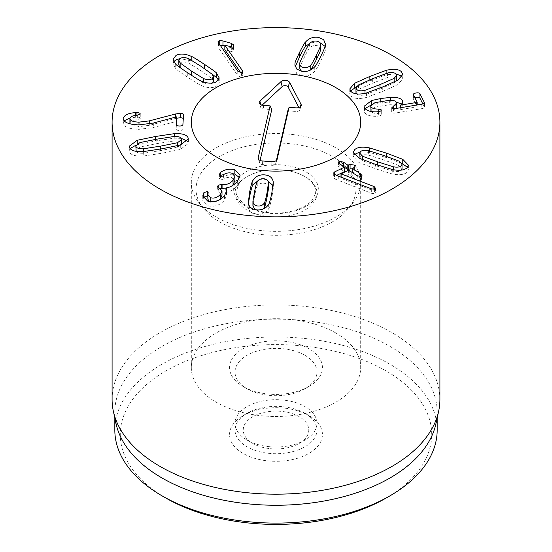 <?xml version="1.0" encoding="UTF-8"?>
<svg xmlns="http://www.w3.org/2000/svg" width="552" height="552" viewBox="0 0 552 552"><rect width="100%" height="100%" fill="white"/><g stroke="black" fill="none" stroke-linecap="round" stroke-linejoin="round"><path stroke-width="0.41" stroke-dasharray="2.76 2.07" d="M360.042 158.61L362.629 160.722L377.685 166.311L393.341 171.258C397.192 171.948 399.848 171.589 401.318 170.182L401.407 170.092M393.341 169.712L393.341 171.258M402.028 168.739L399.144 165.621L384.13 160.045L368.425 155.084C364.582 154.394 361.919 154.753 360.449 156.161L359.745 157.603M399.144 161.156L399.144 165.621M368.425 150.62L368.425 155.084M362.629 159.721L362.629 160.722M354.267 154.553L353.363 156.72L359 162.557L375.229 168.698L392.279 173.97C399.365 175.363 404.319 174.763 407.134 172.176L408.404 169.623L407.5 167.325M401.732 163.275L386.593 157.658L369.488 152.366L360.366 151.786M334.836 174.494L334.836 178.952L371.655 193.359L374.946 193.662L375.546 192.862L374.408 191.289L373.083 190.633L340.998 178.344L348.636 174.639L357.158 180.193L361.429 181.022L362.057 180.18L360.718 178.468L352.79 173.017L355.081 170.968L353.97 169.505L352.604 168.829M334.395 174.156L334.395 176.488L333.677 177.413L334.836 178.952M371.655 188.894L371.655 193.359M374.408 189.364L374.408 191.289M341.108 177.213L341.108 178.42M340.998 177.171L340.998 178.344M352.79 172.728L352.721 168.201M354.391 167.394L354.391 171.851M344.441 167.277L343.427 166.58L339.197 165.731L338.542 166.587L339.866 168.305L344.324 171.672M336.561 175.439L334.395 176.488M181.712 143.913L181.484 143.058C180.628 141.484 178.186 140.774 174.163 140.926L156.878 143.617L140.022 146.998L135.82 150.275M140.022 142.54L140.022 146.998M136.047 151.138C136.91 152.704 139.345 153.415 143.368 153.263L160.597 150.579L177.509 147.191L181.573 144.576M143.368 151.586L143.368 153.263M177.509 145.769L177.509 147.191M174.163 136.468L174.163 140.926M181.36 138.386L174.239 138.145L155.464 140.96L135.964 145.148M130.072 148.564L129.161 150.737L129.582 152.29C131.272 155.188 135.84 156.437 143.292 156.05L162.012 153.242L180.283 149.468L188.37 143.451L187.459 141.167M175.495 117.148L175.495 118.452L149.281 125.338L138.987 126.608L130.093 123.834M176.626 118.204L175.495 118.452M129.927 122.999C130.258 121.116 132.721 120.012 137.31 119.68L140.256 118.514L140.263 114.002M140.256 114.057L140.256 118.514C140.222 117.645 139.125 117.169 136.965 117.086L130.079 117.928M135.64 115.409L135.64 117.127M124.069 120.847L123.158 122.951L123.158 118.501L123.158 122.965C123.689 126.836 128.926 128.975 138.862 129.354L153.332 127.512L176.626 121.357M153.332 123.055L153.332 127.512M176.454 116.893L176.454 121.357M176.378 125.221L176.129 129.12L176.129 124.662M176.129 124.711L176.129 129.065C176.205 129.934 177.302 130.396 179.421 130.465C181.546 130.486 182.698 130.072 182.891 129.216L183.292 118.57M183.547 114.699L183.547 119.156M320.512 49.783L320.512 49.783C320.684 47.458 319.401 46.064 316.669 45.609C313.922 45.167 311.563 45.961 309.589 47.989C309.134 47.983 307.305 51.253 304.111 57.794C300.854 64.363 299.425 67.71 299.833 67.834L299.798 68.358M309.589 43.532L309.589 47.989M299.833 63.37L299.833 67.834L299.833 63.37M301.44 71.236L303.676 72.008L310.155 70.214M295.251 66.771L294.927 69.131L296.693 73.513L301.827 75.769C306.96 76.528 311.266 74.996 314.757 71.174C315.433 70.904 317.476 67.365 320.885 60.547C324.176 53.751 325.659 50.129 325.335 49.68L325.093 46.382M318.904 41.917L310.19 42.946M219.62 44.926L217.93 46.334L218.502 47.769L237.767 75.624L241.348 77.225L242.59 75.941L240.838 72.829M224.837 49.694L231.316 51.481L232.799 51.564L233.958 50.349L233.544 49.252L231.233 47.789L224.837 45.926M224.94 45.209L224.94 49.673M231.316 47.017L231.316 51.481M232.799 47.106L232.799 51.564M231.233 46.996L231.233 47.789M213.486 81.22L212.175 78.722L200.9 70.691L188.715 63.163C185.431 61.81 182.712 61.672 180.552 62.742L178.834 64.963M188.715 58.705L188.715 63.163M180.863 68.172L191.385 75.472L203.605 83.028C206.89 84.373 209.608 84.518 211.768 83.442L212.396 83.069M203.605 81.931L203.605 83.028M212.175 74.258L212.175 78.722M211.457 73.554L204.53 68.862C196.464 63.556 192.02 60.865 191.192 60.775L179.924 58.657M173.77 61.61L173.08 63.68L175.708 68.558C175.75 69.041 179.759 71.953 187.749 77.301C195.857 82.627 200.314 85.332 201.128 85.415C207.103 88.016 212.134 88.341 216.212 86.388L219.247 82.51L218.551 80.116M220.745 172.293L220.8 176.771L219.42 178.682L220.483 179.848L223.553 179.096C226.168 177.44 228.942 176.957 231.868 177.647L234.897 180.808M220.8 175.453L220.8 176.771M220.483 175.391L220.483 179.848M231.868 173.183L231.868 177.647M231.923 185.92L225.858 188.894M218.171 187.376L217.654 190.978L222.001 195.256M220.696 188.446L218.171 189.736M219.054 187.701L219.054 192.165M210.767 201.818L210.767 202.246L209.311 201.639M219.303 199.948L210.767 202.246M207.849 199.106L207.849 196.284M207.952 201.335L207.952 205.792C214.362 207.193 219.862 205.351 224.436 200.279L226.686 195.16L226.21 193.014M203.281 198.133L202.77 200.424L207.952 205.792M224.436 195.815L224.436 200.279M225.858 192.427L225.934 192.337C229.39 192.22 233.179 190.109 237.298 185.996L240.079 179.779L239.637 177.654M225.934 187.873L225.934 192.337M237.298 181.539L237.298 185.996M233.351 173.811L220.745 176.757M268.617 187.915L268.52 186.983C268.058 184.672 266.409 183.416 263.587 183.209C260.751 183.022 258.64 184.023 257.246 186.21C256.79 186.231 255.88 189.633 254.506 196.422L252.926 205.758M254.893 209.56L257.957 210.464L262.78 209.187M268.52 182.519L268.52 186.983M257.246 181.746L257.246 186.21M248.4 203.412L248.29 207.228C248.959 211.533 251.912 213.907 257.156 214.342C262.428 214.624 266.271 212.727 268.672 208.635C269.272 208.29 270.321 204.619 271.812 197.609L273.337 187.797L273.143 185.796M266.65 179.648L264.387 179.331L258.764 180.028M378.658 111.649L378.658 116.106C380.611 115.713 381.466 115.113 381.218 114.305L378.21 113.533C374.27 113.533 371.841 112.732 370.916 111.124M377.126 111.801L377.126 116.258L378.658 116.106M381.218 110.4L381.28 114.588L381.28 110.131M378.21 111.711L378.21 113.533M374.994 102.644L374.994 107.102L389.339 104.749C393.334 104.625 395.667 105.301 396.329 106.791L396.536 107.605M370.73 110.386L374.994 107.102M389.339 100.291L389.339 104.749M393.562 108.661L393.562 110.455L391.761 112.339C392.203 113.119 393.604 113.319 395.943 112.953L421.838 108.64C423.812 108.289 424.654 107.737 424.357 106.984L422.846 103.962M396.295 108.433L393.562 110.455M391.678 107.578L391.678 112.035L391.761 107.881M424.433 102.824L424.433 107.281L424.357 103.107M414.904 97.704L413.344 98.884L417.139 106.633L416.739 106.909L400.704 109.579L402.96 106.612L401.849 104.266M417.153 106.688L417.153 104.963L416.739 106.909L416.739 105.032M400.704 107.702L400.704 109.579M400.669 107.702L400.669 109.51M402.67 103.252L402.67 105.391M390.747 100.264L390.747 101.83L380.756 102.976L370.903 105.211M396.129 102.003L390.747 101.83M371.662 104.259L371.662 104.97M364.417 107.75L364.417 112.208C366.404 115.195 370.64 116.548 377.126 116.258M364.976 108.565L364.058 110.779L364.417 112.208M356.709 93.902L356.896 94.075C358.565 95.406 361.263 95.641 365.003 94.771L379.955 89.093L394.135 82.834L396.163 81.061M394.135 82.048L394.135 82.834M396.591 79.826L395.667 78.184C394.004 76.852 391.306 76.618 387.566 77.487L372.655 83.152L358.427 89.424L355.978 92.432M387.566 73.023L387.566 77.487M358.427 84.967L358.427 89.424M365.003 93.309L365.003 94.771M350.596 91.121L349.733 93.454L351.382 96.331C354.556 98.78 359.573 99.146 366.438 97.428L382.743 91.356L398.006 84.497L402.836 78.805L401.966 76.68M395.86 73.892L386.124 74.831L369.868 80.882L356.399 86.74M308.837 415.539L304.973 413.31A40.979 23.66 0 0 0 247.027 413.31A40.979 23.66 0 0 0 235.021 430.042A40.979 23.66 0 0 0 276 453.696A40.979 23.66 0 0 0 316.979 430.042A40.979 23.66 0 0 0 304.973 413.31L308.837 415.539A46.437 26.813 180 0 1 308.837 453.461A46.437 26.813 180 0 1 243.163 453.461A46.437 26.813 180 0 1 243.163 415.539A46.437 26.813 180 0 1 308.837 415.539M304.973 355.315A40.979 23.66 180 0 1 316.979 372.048A40.979 23.66 180 0 1 304.973 388.774A40.979 23.66 180 0 1 247.027 388.774L247.027 388.774A40.979 23.66 180 0 1 235.021 372.048A40.979 23.66 180 0 1 260.316 350.189A40.979 23.66 180 0 1 304.973 355.315M386.103 498.07A155.712 89.9 0 0 0 386.103 370.93A155.712 89.9 0 0 0 165.897 370.93A155.712 89.9 0 0 0 165.89 498.07M243.163 386.545L247.027 388.774L243.163 386.545A46.437 26.813 0 0 0 308.837 386.545A46.437 26.813 0 0 0 308.837 348.629A46.437 26.813 0 0 0 243.163 348.629A46.437 26.813 0 0 0 243.163 386.545L243.163 386.545M335.878 333.015A84.684 48.893 0 0 0 243.591 322.416A84.684 48.893 0 0 0 191.316 367.584A84.684 48.893 0 0 0 276 416.477A84.684 48.893 0 0 0 360.684 367.584A84.684 48.893 0 0 0 335.878 333.015M114.823 430.042A161.177 93.053 180 0 1 214.321 344.068A161.177 93.053 180 0 1 389.967 364.244A161.177 93.053 180 0 1 437.177 430.042M116.086 423.798A161.177 93.053 180 0 1 114.823 412.199A161.177 93.053 180 0 1 214.321 326.225A161.177 93.053 180 0 1 389.967 346.394A161.177 93.053 180 0 1 437.177 412.199A161.177 93.053 180 0 1 435.914 423.798M439.909 399.544A163.91 94.633 0 0 0 391.899 332.635A163.91 94.633 0 0 0 213.279 312.121A163.91 94.633 0 0 0 112.09 399.544M262.131 105.163L261.158 106.067A3.319 1.918 0 0 0 260.716 107.44A3.319 1.918 0 0 0 263.539 108.972L271.757 109.606M260.075 160.439L259.619 162.426A3.319 1.918 0 0 0 259.647 163.04A3.319 1.918 0 0 0 262.469 164.579L271.95 165.303A3.319 1.918 0 0 0 275.641 163.771A3.319 1.918 0 0 0 275.669 163.654L276.414 160.432M287.813 110.835L296.038 111.463A3.319 1.918 0 0 0 299.729 109.931A3.319 1.918 0 0 0 299.646 109.013L298.853 107.495M271.688 448.804A32.782 18.927 0 0 0 299.177 443.422A32.782 18.927 0 0 0 299.177 416.656A32.782 18.927 0 0 0 252.823 416.656A32.782 18.927 0 0 0 252.823 443.422A32.782 18.927 0 0 0 271.688 448.804M270.611 446.803A40.979 23.66 0 0 0 304.973 440.075A40.979 23.66 0 0 0 316.979 423.349A40.979 23.66 0 0 0 276 399.689A40.979 23.66 0 0 0 235.021 423.349A40.979 23.66 0 0 0 247.027 440.075A40.979 23.66 0 0 0 270.611 446.803M316.62 196.422A40.979 23.66 0 0 0 316.979 193.31A40.979 23.66 0 0 0 276 169.65A40.979 23.66 0 0 0 235.021 193.31A40.979 23.66 0 0 0 270.611 216.757A40.979 23.66 0 0 0 316.62 196.422M196.74 183.071A79.95 46.161 0 0 0 203.012 207.994A79.95 46.161 0 0 0 276 235.304A79.95 46.161 0 0 0 348.988 207.994A79.95 46.161 0 0 0 297.804 144.734A79.95 46.161 0 0 0 196.74 183.071M192.048 176.019A84.684 48.893 180 0 1 281.582 133.667A84.684 48.893 180 0 1 360.684 182.457A84.684 48.893 180 0 1 353.308 202.411A84.684 48.893 180 0 1 276 231.35A84.684 48.893 180 0 1 198.692 202.411A84.684 48.893 180 0 1 191.316 182.457A84.684 48.893 180 0 1 192.048 176.019M377.685 165.082L377.685 166.311M384.13 155.588L384.13 160.045M375.229 164.241L375.229 168.698M359 158.1L359 162.557M392.279 169.512L392.279 173.97M386.593 156.43L386.593 157.658M369.488 150.841L369.488 152.366M338.259 176.122L338.259 180.58M374.946 189.205L374.946 193.662M373.083 189.308L373.083 190.633M348.636 170.182L348.636 174.639M349.23 170.285L349.23 174.742M357.158 175.736L357.158 180.193M361.429 176.557L361.429 181.022M360.718 176.778L360.718 178.468M339.197 163.309L339.197 165.731M339.866 163.84L339.866 168.305M344.255 166.856L344.255 171.32M156.878 139.159L156.878 143.617M160.597 149.026L160.597 150.579M155.464 139.415L155.464 140.96M174.239 136.461L174.239 138.145M137.248 143.782L137.248 144.721M143.292 151.586L143.292 156.05M162.012 148.778L162.012 153.242M180.283 145.01L180.283 149.468M149.281 124.021L149.281 125.338M138.987 124.897L138.987 126.608M137.31 115.216L137.31 119.68M136.965 115.251L136.965 117.086M138.862 124.89L138.862 129.354M182.891 124.752L182.891 129.216M304.111 53.337L304.111 57.794M320.885 56.083L320.885 60.547M314.757 66.716L314.757 71.174M325.335 45.216L325.335 49.68M295.01 65.778L295.01 67.937M242.087 72.457L242.087 74.63M233.544 46.747L233.544 49.252M219.234 44.374L219.234 44.995M218.502 43.304L218.502 47.769M237.767 71.167L237.767 75.624M241.348 72.76L241.348 77.225M200.9 66.226L200.9 70.691M191.192 59.968L191.192 60.775M175.708 64.094L175.708 68.558M187.749 72.836L187.749 77.301M201.128 80.951L201.128 85.415M219.937 175.129L219.937 177.558M223.553 174.632L223.553 179.096M218.744 187.611L218.744 192.075M208.063 193.366L208.063 197.83M254.506 191.958L254.506 196.422M248.29 202.77L248.29 207.228M268.672 204.171L268.672 208.635M271.812 193.152L271.812 197.609M273.254 184.844L273.254 186.438M382.074 101.154L382.074 105.618M396.329 102.327L396.329 106.791M395.943 108.489L395.943 112.953M421.838 104.176L421.838 108.64M413.434 94.758L413.434 99.222M380.756 101.382L380.756 102.976M379.955 88.03L379.955 89.093M372.655 78.688L372.655 83.152M382.743 86.899L382.743 91.356M366.438 92.971L366.438 97.428M398.006 80.033L398.006 84.497M386.124 73.416L386.124 74.831M369.868 79.833L369.868 80.882M263.345 105.349L263.539 108.972M258.695 159.528L259.619 162.426M262.276 160.956L262.469 164.579M271.757 161.681L271.95 165.303M277.014 159.625L275.669 163.654M295.844 107.84L296.038 111.463M300.322 106.743L299.646 109.013M260.813 104.687L261.158 106.067M317.973 192.365A42.345 24.447 180 0 1 250.187 208.525A42.345 24.447 180 0 1 259.84 166.552A42.345 24.447 180 0 1 317.973 192.365M408.404 165.165L408.404 169.623M353.363 152.255L353.363 156.72M333.677 172.955L333.677 177.413M375.546 188.398L375.546 192.862M362.057 175.722L362.057 180.18M355.081 166.504L355.081 170.968M338.542 162.129L338.542 166.587M129.161 146.28L129.161 150.737M188.37 138.987L188.37 143.451M325.418 44.022L325.418 48.486M294.927 64.674L294.927 69.131M233.958 45.885L233.958 50.349M217.93 41.869L217.93 46.334M242.59 71.477L242.59 75.941M173.08 59.216L173.08 63.68M219.247 78.046L219.247 82.51M219.42 174.218L219.42 178.682M217.654 186.521L217.654 190.978M208.194 192.655L208.194 197.112M202.77 195.967L202.77 200.424M226.686 190.702L226.686 195.16M240.079 175.322L240.079 179.779M248.207 201.418L248.207 205.875M273.337 183.333L273.337 187.797M413.344 94.426L413.344 98.884M402.96 102.148L402.96 106.612M364.058 106.315L364.058 110.779M402.836 74.341L402.836 78.805M349.733 88.989L349.733 93.454M247.027 413.31L243.163 415.539M316.979 430.042L316.979 372.048M235.021 430.042L235.021 372.048M304.973 388.774L308.837 386.545M360.684 367.584L360.684 182.457M191.316 367.584L191.316 182.457M114.823 412.199L114.823 418.023M437.177 412.199L437.177 418.023M259.647 163.04L258.212 158.741M275.641 163.771L277.076 159.466M299.729 109.931L301.164 105.625M260.716 107.44L259.281 103.141M299.177 443.422L304.973 440.075M252.823 443.422L247.027 440.075M316.979 423.349L316.979 193.31M235.021 423.349L235.021 193.31M315.309 193.98C316.793 189.012 314.26 183.857 307.733 178.517C302.869 174.901 296.355 172.307 288.178 170.74C275.786 168.691 264.242 169.63 253.554 173.563C246.116 176.626 241.148 180.193 238.664 184.251L236.387 191.33C235.235 194.021 237.995 198.416 244.653 204.523C249.435 207.952 255.735 210.436 263.559 211.968C276.152 214.093 287.868 213.134 298.694 209.091C305.553 206.255 310.272 202.957 312.867 199.189L315.309 193.98M348.988 207.994L353.308 202.411M203.012 207.994L198.692 202.411"/><path stroke-width="0.83" d="M393.341 166.794C397.192 167.484 399.848 167.125 401.318 165.717L402.028 164.275L399.144 161.156L384.13 155.588L368.425 150.62C364.582 149.93 361.919 150.289 360.449 151.696L359.745 153.139L362.629 156.257L377.685 161.846L393.341 166.794L393.341 169.712M401.407 170.092L402.028 168.739L402.028 164.275M359.745 153.139L360.042 158.61M362.629 156.257L362.629 159.721M375.229 164.241L359 158.1L353.363 152.255L354.632 149.702C357.448 147.115 362.402 146.515 369.488 147.908L386.593 153.194L402.767 159.321L408.404 165.165L407.134 167.711C404.319 170.306 399.365 170.899 392.279 169.512L375.229 164.241M407.5 167.325L401.732 163.275M360.366 151.786L354.267 154.553M334.395 172.024L344.324 167.215L339.866 163.84L338.542 162.129L339.197 161.267L343.427 162.115L347.815 165.131L350.078 164.427L353.97 165.048L355.081 166.504L352.79 168.56L360.718 174.011L362.057 175.722L361.429 176.557L357.158 175.736L348.636 170.182L340.998 173.887L373.083 186.169L374.408 186.824L375.546 188.398L374.946 189.205L371.655 188.894L338.259 176.122L334.836 174.494L333.677 172.955L334.395 172.024L334.395 174.156M374.408 186.824L374.408 189.364M341.108 173.963L341.108 177.213M340.998 173.887L340.998 177.171M352.721 168.201L352.79 172.728M352.79 173.017L352.721 172.666M350.078 164.427L350.078 168.884L347.815 169.595L344.441 167.277M352.604 168.829L350.078 168.884M336.561 175.439L344.324 171.672L344.255 166.856M143.368 148.805L160.597 146.121L177.509 142.733L181.712 139.456L181.484 138.593C180.628 137.027 178.186 136.316 174.163 136.468L156.878 139.159L140.022 142.54L135.82 145.818L136.047 146.673C136.91 148.246 139.345 148.95 143.368 148.805L143.368 151.586M135.82 145.818L136.171 151.345M177.509 142.733L177.509 145.769M181.573 144.576L181.712 139.456M155.464 136.503L174.239 133.681C181.691 133.287 186.265 134.543 187.949 137.441L188.37 138.987L180.283 145.01L162.012 148.778L143.292 151.586C135.84 151.979 131.272 150.724 129.582 147.826L129.161 146.28L137.248 140.263L155.464 136.503L155.464 139.415M135.964 145.148L130.072 148.564M187.459 141.167L181.36 138.386M175.495 113.988L180.421 113.305C182.367 113.367 183.409 113.829 183.547 114.699L182.891 124.752C182.698 125.608 181.546 126.028 179.421 126.001C177.302 125.939 176.205 125.47 176.129 124.607L176.454 116.893L153.332 123.055L138.862 124.89C128.926 124.51 123.689 122.378 123.158 118.487C124.366 114.933 128.533 112.987 135.64 112.663L136.965 112.629C139.125 112.705 140.222 113.181 140.256 114.057L137.31 115.216C132.721 115.547 130.258 116.658 129.927 118.535C130.162 120.743 133.184 121.944 138.987 122.144L149.281 120.881L175.495 113.988L175.495 117.148M183.547 119.156C183.409 118.294 182.367 117.824 180.421 117.762L176.626 118.204M129.927 118.652L130.093 123.834M129.927 118.535L129.92 123.055M135.64 112.663L135.64 115.409M130.079 117.928L124.069 120.847M176.626 116.9L176.378 125.221M310.155 70.214L310.755 69.621C311.211 69.642 313.039 66.364 316.248 59.788C319.491 53.254 320.912 49.915 320.512 49.783L320.512 45.319C320.684 42.994 319.401 41.607 316.669 41.145C313.922 40.71 311.563 41.503 309.589 43.532C309.134 43.525 307.305 46.796 304.111 53.337C300.854 59.906 299.425 63.252 299.833 63.37L299.798 68.358L301.44 71.236M299.833 63.37L299.833 63.37C299.66 65.695 300.943 67.089 303.676 67.551C306.422 67.986 308.782 67.192 310.755 65.164C311.211 65.184 313.039 61.9 316.248 55.324C319.491 48.79 320.912 45.457 320.512 45.319M310.755 65.164L310.755 69.621M320.885 56.083C317.476 62.9 315.433 66.447 314.757 66.716C311.266 70.539 306.96 72.07 301.827 71.305L296.693 69.048L294.927 64.674L295.01 63.473C294.678 63.045 296.169 59.409 299.481 52.578C302.869 45.795 304.904 42.262 305.587 41.98C309.079 38.157 313.384 36.625 318.518 37.384L323.651 39.647L325.418 44.022L325.335 45.216C325.659 45.664 324.176 49.287 320.885 56.083M325.093 46.382L318.904 41.917M310.19 42.946L305.587 46.437C304.904 46.72 302.869 50.253 299.481 57.035L295.251 66.771M240.838 72.829L224.837 49.694L224.837 45.236L242.087 70.166L242.59 71.477L241.348 72.76L237.767 71.167L217.93 41.869L219.234 40.537L222.96 40.924L231.233 43.332L231.233 46.996M231.233 43.332L233.544 44.795L233.958 45.885L232.799 47.106L224.837 45.236M224.837 45.926L219.234 44.995M222.96 40.924L222.96 45.381M180.145 63.004L191.385 71.015L203.605 78.563C206.89 79.916 209.608 80.054 211.768 78.984L213.486 76.762L212.175 74.258L200.9 66.226L188.715 58.705C185.431 57.353 182.712 57.208 180.552 58.284L178.834 60.506L180.145 63.004L180.145 67.468L180.863 68.172M178.834 60.506L178.834 64.963L180.145 67.468M203.605 78.563L203.605 81.931M212.396 83.069L213.486 81.22L213.486 76.762M204.53 64.405C212.561 69.773 216.591 72.691 216.612 73.168L219.247 78.046L216.212 81.931C212.134 83.876 207.103 83.552 201.128 80.951C200.314 80.875 195.857 78.17 187.749 72.836C179.759 67.496 175.75 64.584 175.708 64.094L173.08 59.216L176.109 55.338C180.187 53.385 185.217 53.71 191.192 56.311C192.02 56.401 196.464 59.099 204.53 64.405L204.53 68.648M218.551 80.116L216.612 77.632L211.457 73.554M179.924 58.657L176.109 59.795L173.77 61.61M234.841 169.678L240.079 175.322L237.298 181.539C233.179 185.644 229.39 187.756 225.934 187.873L226.686 190.702L224.436 195.815C219.862 200.893 214.362 202.729 207.952 201.335L202.77 195.967L203.895 192.634L207.262 191.523L208.194 192.655L207.849 194.649L210.767 197.782C214.39 198.61 217.571 197.492 220.31 194.435L222.001 190.799L217.654 186.521L218.171 185.279L222.083 184.209C226.147 185.134 229.804 183.83 233.047 180.304L234.897 176.35L231.868 173.183C228.942 172.493 226.168 172.976 223.553 174.632L220.483 175.391L219.42 174.218L220.745 172.293C224.781 169.388 229.48 168.519 234.841 169.678L234.841 174.135L233.351 173.811M220.8 172.307L220.8 175.453M233.047 180.304L233.047 184.761L231.923 185.92M234.897 176.35L234.897 180.808L233.047 184.761M222.083 184.209L222.083 188.667L220.696 188.446M225.858 188.894L222.083 188.667M218.171 185.279L218.171 187.376M220.31 194.435L220.31 198.892L219.303 199.948M222.001 190.799L222.001 195.256L220.31 198.892M210.767 197.782L210.767 201.818M209.311 201.639L207.849 199.106L207.849 194.649M207.849 196.284L207.262 195.981L203.895 197.092L203.281 198.133M203.295 193.642L203.295 198.106M225.858 187.963L226.21 193.014M239.637 177.654L234.841 174.135M252.926 201.294L253.023 202.225C253.485 204.537 255.134 205.799 257.957 205.999C260.785 206.186 262.904 205.185 264.298 203.005C264.753 202.97 265.664 199.576 267.03 192.82L268.52 182.519C268.058 180.214 266.409 178.952 263.587 178.744C260.751 178.565 258.64 179.566 257.246 181.746C256.79 181.767 255.88 185.175 254.506 191.958L252.926 201.294L252.926 205.758L254.893 209.56M253.023 202.225L253.023 206.689M262.78 209.187L264.298 207.462C264.753 207.428 265.664 204.033 267.03 197.285L268.617 187.915L268.617 183.457M264.298 203.005L264.298 207.462M249.718 191.634C251.222 184.589 252.271 180.904 252.871 180.58C255.272 176.488 259.109 174.584 264.387 174.867C269.624 175.308 272.584 177.675 273.254 181.981L271.812 193.152C270.321 200.155 269.272 203.833 268.672 204.171C266.271 208.263 262.428 210.167 257.156 209.884C251.912 209.443 248.959 207.069 248.29 202.77L249.718 191.634L249.718 196.091L248.4 203.412M258.764 180.028L252.871 185.037C252.271 185.368 251.222 189.053 249.718 196.091M273.143 185.796L266.65 179.648M371.662 100.512L380.756 98.511L390.747 97.366C397.302 97.111 401.276 98.297 402.67 100.926L402.96 102.148L400.704 105.115L416.739 102.444L417.139 102.168L413.434 94.758C413.158 93.923 414.034 93.329 416.063 92.977C418.112 92.646 419.403 92.881 419.934 93.674L424.357 102.52C424.654 103.272 423.812 103.824 421.838 104.176L395.943 108.489C393.604 108.861 392.203 108.654 391.761 107.881L396.536 103.148L396.329 102.327C395.667 100.843 393.334 100.16 389.339 100.291L374.994 102.644L370.73 105.922L370.916 106.667C371.841 108.268 374.27 109.068 378.21 109.068L381.218 109.841C381.466 110.648 380.611 111.256 378.658 111.649L377.126 111.801C370.64 112.084 366.404 110.738 364.417 107.75L364.058 106.315L371.662 100.512L371.662 104.259M378.21 109.068L378.21 111.711M371.13 111.476L370.73 105.922M393.562 105.991L393.562 108.661M396.536 103.148L396.295 108.433M422.846 103.962L419.934 98.139C419.403 97.345 418.112 97.111 416.063 97.435L414.904 97.704M416.739 105.032L416.739 102.444L417.139 102.168M400.704 105.115L400.704 107.702M400.669 105.052L400.669 107.702M402.67 100.926L402.67 103.252M390.747 97.366L390.747 100.264M401.849 104.266L396.129 102.003M370.903 105.211L364.976 108.565M394.135 78.37L396.591 75.362L395.667 73.726C394.004 72.388 391.306 72.16 387.566 73.023L372.655 78.688L358.427 84.967L355.978 87.975L356.896 89.61C358.565 90.942 361.263 91.177 365.003 90.307L379.955 84.629L394.135 78.37L394.135 82.048M396.163 81.061L396.591 75.362M355.978 87.975L355.978 92.432L356.709 93.902M365.003 90.307L365.003 93.309M382.743 86.899L366.438 92.971C359.573 94.689 354.556 94.323 351.382 91.873L349.733 88.989L354.556 83.304L369.868 76.417L386.124 70.366C392.989 68.648 398.013 69.014 401.187 71.463L402.836 74.341L398.006 80.033L382.743 86.899M401.966 76.68L401.187 75.928L395.86 73.892M356.399 86.74L350.596 91.121M160.101 189.143A163.91 94.633 180 0 1 112.09 122.233A163.91 94.633 180 0 1 276 27.6A163.91 94.633 180 0 1 439.909 122.233A163.91 94.633 180 0 1 338.721 209.656A163.91 94.633 180 0 1 160.101 189.143M335.878 87.658A84.684 48.893 180 0 1 360.684 122.233A84.684 48.893 180 0 1 276 171.12A84.684 48.893 180 0 1 191.316 122.233A84.684 48.893 180 0 1 243.591 77.059A84.684 48.893 180 0 1 335.878 87.658M165.89 498.07A155.712 89.9 0 0 0 165.897 498.07A155.712 89.9 0 0 0 386.103 498.07L389.967 495.841A161.177 93.053 180 0 1 162.033 495.841L162.033 495.841A161.177 93.053 180 0 1 114.823 430.042L114.823 418.023M165.897 498.07L162.033 495.841L165.897 498.07M437.177 418.023L437.177 430.042A161.177 93.053 180 0 1 389.967 495.841M438.626 411.343L435.914 423.798A161.177 93.053 180 0 1 276 505.252A161.177 93.053 180 0 1 116.086 423.798L113.374 411.343A163.91 94.633 0 0 0 160.101 466.461A163.91 94.633 0 0 0 329.144 489.065A163.91 94.633 0 0 0 438.626 411.343A163.91 94.633 0 0 0 439.909 399.544L439.909 122.233M112.09 122.233L112.09 399.544A163.91 94.633 0 0 0 113.374 411.343M270.114 105.867L263.345 105.349A4.782 2.76 180 0 1 259.281 103.141A4.782 2.76 180 0 1 259.916 101.154L280.927 81.682A4.782 2.76 180 0 1 285.612 80.406A4.782 2.76 180 0 1 289.558 82.345L301.047 104.307A4.782 2.76 180 0 1 301.164 105.625A4.782 2.76 180 0 1 295.844 107.84L289.075 107.323L277.125 159.307A4.782 2.76 180 0 1 277.076 159.466A4.782 2.76 180 0 1 271.757 161.681L262.276 160.956A4.782 2.76 180 0 1 258.212 158.741A4.782 2.76 180 0 1 258.163 157.858L270.114 105.867L271.757 109.606L260.075 160.439M276.414 160.432L287.813 110.835L289.075 107.323M298.853 107.495L288.158 87.05A3.319 1.918 0 0 0 285.418 85.705A3.319 1.918 0 0 0 282.169 86.595L262.131 105.163M192.048 115.796A84.684 48.893 180 0 1 281.582 73.444A84.684 48.893 180 0 1 360.684 122.233A84.684 48.893 180 0 1 276 171.12A84.684 48.893 180 0 1 191.316 122.233A84.684 48.893 180 0 1 192.048 115.796M377.685 161.846L377.685 165.082M402.767 159.321L402.767 163.785M386.593 153.194L386.593 156.43M369.488 147.908L369.488 150.841M373.083 186.169L373.083 189.308M360.718 174.011L360.718 176.778M348.409 165.234L348.409 169.699M347.815 165.131L347.815 169.595M343.427 162.115L343.427 166.29M339.197 161.267L339.197 163.309M160.597 146.121L160.597 149.026M174.239 133.681L174.239 136.461M137.248 140.263L137.248 143.782M180.421 113.305L180.421 117.762M149.281 120.881L149.281 124.021M138.987 122.144L138.987 124.897M136.965 112.629L136.965 115.251M316.248 55.324L316.248 59.788M305.587 41.98L305.587 46.437M299.481 52.578L299.481 57.035M295.01 63.473L295.01 65.778M242.087 70.166L242.087 72.457M233.544 44.795L233.544 46.747M219.234 40.537L219.234 44.374M191.385 71.015L191.385 75.231M216.612 73.168L216.612 77.632M191.192 56.311L191.192 59.968M219.937 173.093L219.937 175.129M221.718 184.106L221.718 188.563M207.262 191.523L207.262 195.981M203.895 192.634L203.895 197.092M267.03 192.82L267.03 197.285M252.871 180.58L252.871 185.037M273.254 181.981L273.254 184.844M370.916 106.667L370.916 111.124M419.934 93.674L419.934 98.139M417.139 102.286L417.139 104.963L417.153 102.23M380.756 98.511L380.756 101.382M379.955 84.629L379.955 88.03M386.124 70.366L386.124 73.416M369.868 76.417L369.868 79.833M354.556 83.304L354.556 87.761M258.163 157.858L258.695 159.528M301.047 104.307L300.322 106.743M289.558 82.345L288.158 87.05M280.927 81.682L282.169 86.595M259.916 101.154L260.813 104.687M352.604 168.332L352.604 172.797M344.441 167.083L344.441 171.541"/></g></svg>

